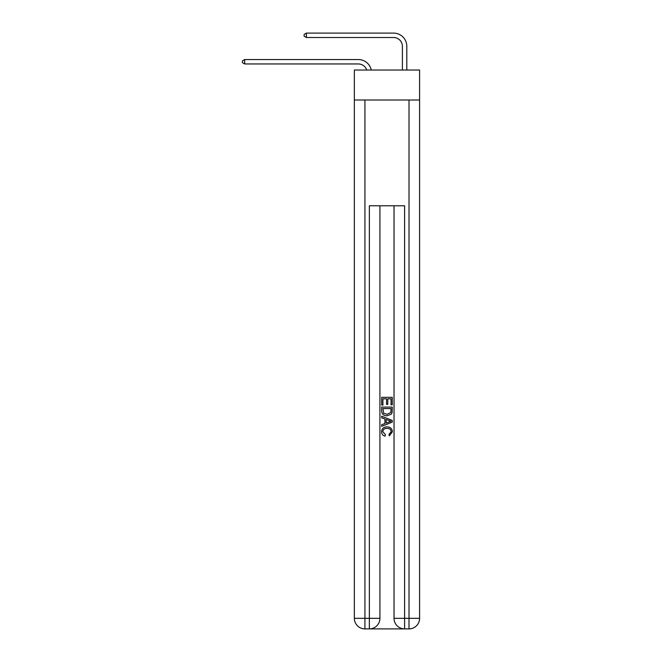 <?xml version="1.0" encoding="UTF-8"?>
<svg xmlns="http://www.w3.org/2000/svg" width="662" height="662" viewBox="0 0 662 662"><rect width="100%" height="100%" fill="white"/><g stroke="black" fill="none" stroke-linecap="round" stroke-linejoin="round"><path stroke-width="0.99" d="M419.592 100.003L419.592 70.031L354.36 70.031L354.36 100.003L419.592 100.003L419.592 618.325L409.008 618.325L409.008 100.003M358.324 63.949A8.813 8.813 -32.4 0 1 366.707 70.031A8.813 8.813 -37.4 0 0 358.324 63.949L244.7 63.949L242.408 62.633L242.408 60.871L244.7 59.547L358.324 59.547A13.223 13.223 147.6 0 1 371.266 70.031M402.397 70.031L402.397 46.323A8.813 8.813 19.6 0 0 393.584 37.511L306.407 37.511L304.115 36.187L304.115 34.424L306.407 33.1L393.584 33.1A13.223 13.223 35.8 0 1 406.807 46.323L406.807 70.031M370.141 628.9L403.812 628.9M404.606 628.9L404.606 618.325L394.031 618.325A10.575 10.575 0 0 0 404.606 628.9L409.008 628.9L409.008 618.325L404.606 618.325L404.606 205.783L369.346 205.783L369.346 618.325L354.36 618.325L354.36 100.003M379.922 205.783L379.922 618.325A10.575 10.575 0 0 1 369.346 628.9L364.936 628.9A10.575 10.575 0 0 1 354.36 618.325M394.031 618.325L394.031 205.783M409.008 628.9A10.575 10.575 0 0 0 419.592 618.325M381.684 405.07L381.684 397.341L392.26 397.341L392.26 404.796L391.043 404.796L391.043 398.83L387.791 398.83L387.791 404.391L386.567 404.391L386.567 398.83L382.909 398.83L382.909 405.07L381.684 405.07M381.684 410.895L381.684 407.105L392.26 407.105L392.111 412.592L391.358 414.131L387.03 415.786C383.646 415.794 381.866 414.164 381.684 410.895M382.909 408.595L383.654 413.27L387.055 414.288L390.828 412.484L391.043 408.595L382.909 408.595M381.684 417.813L381.684 416.233L392.26 420.436L392.26 422.116L381.684 426.32L381.684 424.731L384.936 423.531L384.936 419.021L381.684 417.813M389.091 420.552L386.161 419.468L386.161 423.084L391.043 421.272L389.091 420.552M382.768 431.665L385.416 434.636L385.069 436.126C382.835 435.538 381.66 434.098 381.552 431.806C381.833 428.554 383.67 426.924 387.055 426.899C390.307 426.973 392.086 428.595 392.401 431.773L389.322 435.853L389.008 434.363L391.176 431.707C390.87 429.415 389.496 428.314 387.063 428.397C384.581 428.264 383.157 429.357 382.768 431.665M244.7 63.949L244.7 59.547L358.324 59.547M402.397 46.323A8.813 8.813 -144.2 0 0 393.584 37.511A8.813 8.813 -144.2 0 1 402.397 46.323A8.813 8.813 -144.2 0 0 393.584 37.511A8.813 8.813 -144.2 0 1 402.397 46.323A8.813 8.813 -144.2 0 0 393.584 37.511A8.813 8.813 -144.2 0 1 402.397 46.323A8.813 8.813 -144.2 0 0 393.584 37.511A8.813 8.813 -144.2 0 1 402.397 46.323A8.813 8.813 -144.2 0 0 393.584 37.511A8.813 8.813 -144.2 0 1 402.397 46.323A8.813 8.813 -144.2 0 0 393.584 37.511A8.813 8.813 -144.2 0 1 402.397 46.323A8.813 8.813 -144.2 0 0 393.584 37.511A8.813 8.813 -144.2 0 1 402.397 46.323A8.813 8.813 -144.2 0 0 393.584 37.511A8.813 8.813 -144.2 0 1 402.397 46.323A8.813 8.813 -144.2 0 0 393.584 37.511A8.813 8.813 -144.2 0 1 402.397 46.323A8.813 8.813 -144.2 0 0 393.584 37.511A8.813 8.813 -144.2 0 1 402.397 46.323M306.407 33.1L306.407 37.511M364.936 100.003L364.936 628.9M379.922 618.325L369.346 618.325L369.346 628.9"/></g></svg>
